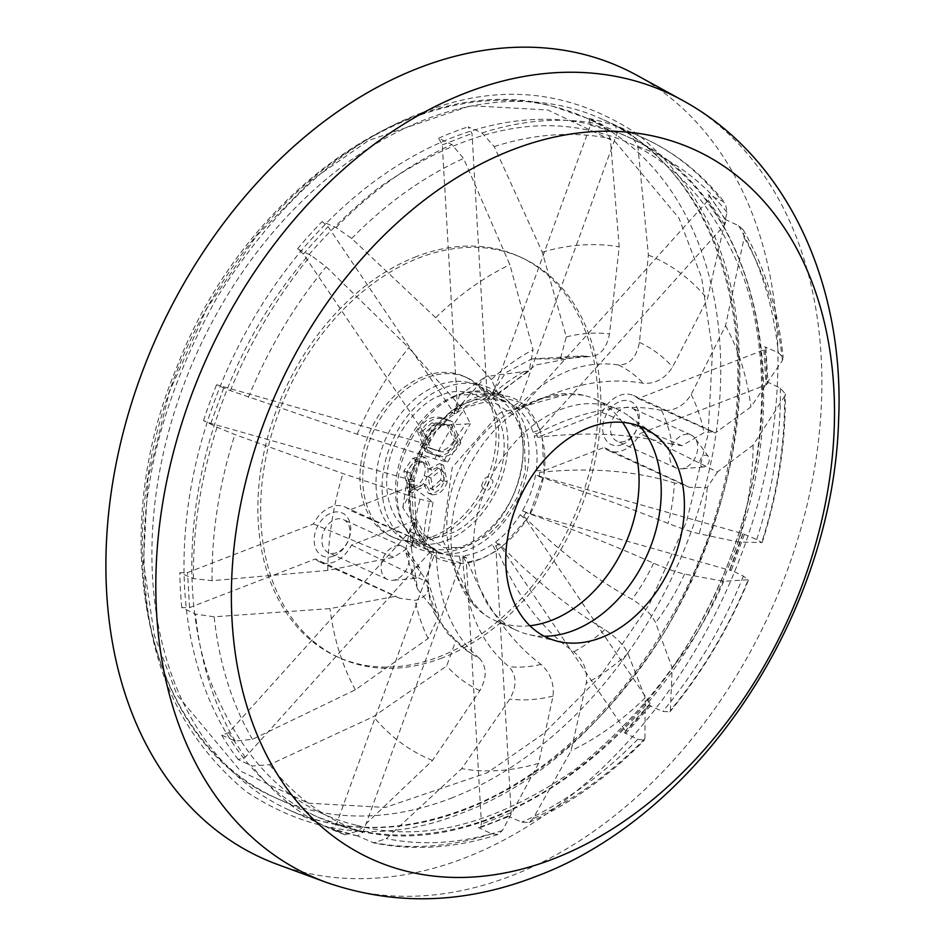 <?xml version="1.0" encoding="UTF-8"?>
<svg xmlns="http://www.w3.org/2000/svg" width="946" height="946" viewBox="0 0 946 946"><rect width="100%" height="100%" fill="white"/><g stroke="black" fill="none" stroke-linecap="round" stroke-linejoin="round"><path stroke-width="0.71" stroke-dasharray="4.73 3.55" d="M481.561 485.795C485.901 493.067 489.744 491.589 493.079 481.36C488.739 474.088 484.896 475.566 481.561 485.795M622.492 422.33A121.466 87.233 114.5 0 0 595.389 399.318A121.466 87.233 114.5 0 0 583.41 395.251A121.466 87.233 114.5 0 0 569.48 393.571A121.466 87.233 114.5 0 0 538.688 399.342A121.466 87.233 114.5 0 0 458.467 492.405A121.466 87.233 114.5 0 0 473.39 604.648A121.466 87.233 114.5 0 0 483.962 614.155A121.466 87.233 114.5 0 0 494.734 620.41A121.466 87.233 114.5 0 0 529.89 625.732M421.75 112.846C345.562 141.167 277.509 202.397 217.604 296.536C163.019 394.6 138.778 488.325 144.868 577.675C149.125 667.746 182.885 739.051 246.149 791.601C314.06 836.347 386.051 843.477 462.121 812.981C538.309 784.66 606.351 723.43 666.256 629.303C720.84 531.226 745.081 437.513 738.992 348.152C734.735 258.081 700.986 186.776 637.71 134.226C569.799 89.48 497.809 82.349 421.75 112.846M638.018 398.562L715.188 433.043L750.911 406.934L782.425 360.367L783.229 357.564L778.298 352.657L764.699 346.78L765.929 348.01L763.919 349.925L638.018 398.562A30.225 21.711 114.5 0 0 633.548 395.511A30.225 21.711 114.5 0 0 619.441 395.511A30.225 21.711 114.5 0 0 602.011 412.468L541.987 435.657L534.171 435.834A82.444 59.208 -65.5 0 1 536.181 470.67L539.717 472.385A82.444 59.208 -65.5 0 1 539.066 476.524L535.507 475.01A82.444 59.208 -65.5 0 1 522.464 510.875L525.964 512.578A82.444 59.208 -65.5 0 1 523.753 516.28L520.158 514.754A82.444 59.208 -65.5 0 1 495.562 542.058L499.039 543.725A82.444 59.208 -65.5 0 1 495.87 545.996L492.239 544.435A82.444 59.208 -65.5 0 1 477.588 552.192A82.444 59.208 -65.5 0 1 462.689 555.846L466.39 562.574L481.467 824.108L479.918 827.679L478.345 827.514L491.695 833.816L497.951 834.49L502.361 830.541L538.617 763.339L553.02 696.079C554.344 683.461 550.347 672.913 541.053 664.435C509.587 640.856 484.624 605.204 466.153 557.478A82.444 59.208 -65.5 0 1 462.866 557.702L459.248 556.082A82.444 59.208 -65.5 0 1 439.098 552.204A82.444 59.208 -65.5 0 1 432.641 548.562L436.13 550.134A82.444 59.208 -65.5 0 1 433.599 548.266C426.114 572.153 426.232 593.532 433.942 612.417L447.706 633.536L455.7 640.903L446.678 665.996L373.469 716.619L269.586 764.675L252.003 765.988L238.191 759.555L245.251 757.273L429.91 552.251L430.004 546.599A82.444 59.208 -65.5 0 1 413.485 522.145L416.997 523.682A82.444 59.208 -65.5 0 1 415.921 520.205L410.162 527.963L405.373 551.376L428.644 583.386C429.378 592.444 424.896 598.109 415.199 600.343L399.449 598.227L395.913 596.228L329.988 608.597L214.174 616.792L195.491 614.12L181.821 607.568L189.555 607.604L315.456 558.956L395.913 596.228M413.899 485.203L410.339 483.678L411.557 485.097L409.476 486.859L349.452 510.048A30.225 21.711 114.5 0 0 344.971 506.985A30.225 21.711 114.5 0 0 330.864 506.997A30.225 21.711 114.5 0 0 313.433 523.954L187.544 572.59L179.811 572.744L193.445 578.597L212.093 580.702L327.789 570.403L393.666 557.265L412.042 545.487L414.206 544.931C422.543 543.193 426.611 543.016 426.398 544.435L402.819 507.624L413.899 485.203A82.444 59.208 -65.5 0 1 414.549 481.053L406.626 482.673L433.02 502.208L420.071 499.252L342.89 473.568L234.892 434.545L217.06 427.214L203.544 420.639L210.816 423.406L410.552 479.918L412.326 480.19L411.013 479.35A82.444 59.208 -65.5 0 1 424.056 443.473L216.575 384.774L230.351 390.627L357.186 434.214L434.734 458.916L447.612 462.074L420.154 445.448L427.651 444.998A82.444 59.208 -65.5 0 1 429.851 441.297L431.908 425.771L470.422 423.761L463.706 410.28L408.731 347.69L326.193 266.772L310.938 255.349L297.529 248.869L303.323 254.036L427.356 437.667L428.053 439.748L426.362 439.594A82.444 59.208 -65.5 0 1 450.958 412.29L452.614 412.48L452.07 410.221L328.049 226.591L322.125 221.565L336.007 227.513L351.675 238.487L435.704 317.738L491.364 379.583L497.714 393.465L459.579 395.073L454.328 411.723L454.577 413.851A82.444 59.208 -65.5 0 1 457.746 411.581L460.643 405.018L485.806 376.591L529.181 370.915L533.047 349.772L509.87 264.714L463.611 158.443L451.952 144.596L438.613 138.258L442.302 144.88L457.379 406.425L456.232 409.89L454.269 409.925A82.444 59.208 -65.5 0 1 468.932 402.156A82.444 59.208 -65.5 0 1 483.832 398.503L487.45 400.111A82.444 59.208 -65.5 0 1 490.738 399.886L487.273 398.266A82.444 59.208 -65.5 0 1 507.411 402.145A82.444 59.208 -65.5 0 1 513.879 405.787L517.486 407.442A82.444 59.208 -65.5 0 1 520.004 409.322L516.516 407.75A82.444 59.208 -65.5 0 1 533.036 432.204L536.607 433.895A82.444 59.208 -65.5 0 1 537.695 437.371L534.171 435.834M413.485 522.145L414.726 523.457L413.307 527.679L228.648 732.701L221.671 735.101L235.152 741.061L252.464 739.346L355.353 689.8L428.1 638.491L438.92 616L417.541 589.098L411.522 548.574L416.997 523.682M432.641 548.562L434.143 555.397L336.232 824.758L330.946 828.353L345.101 834.786L358.711 830.789L432.523 760.418L479.87 690.615C487.084 677.561 486.93 666.8 479.421 658.321A162.345 116.595 -65.5 0 1 472.752 654.656A162.345 116.595 -65.5 0 1 463.434 648.069A162.345 116.595 -65.5 0 1 454.754 640.028M479.421 658.321C451.739 634.908 437.312 598.842 436.13 550.134M455.014 395.818A82.444 59.208 114.5 0 0 397.497 470.872A82.444 59.208 114.5 0 0 425.18 545.866A82.444 59.208 114.5 0 0 463.658 545.854A82.444 59.208 114.5 0 0 521.175 470.801A82.444 59.208 114.5 0 0 493.493 395.806A82.444 59.208 114.5 0 0 455.014 395.818M639.934 426.327A121.466 87.233 114.5 0 0 628.321 415.661A121.466 87.233 114.5 0 0 617.561 409.405A121.466 87.233 114.5 0 0 560.872 409.441A121.466 87.233 114.5 0 0 476.122 520.004A121.466 87.233 114.5 0 0 516.918 630.509A121.466 87.233 114.5 0 0 528.696 634.518A121.466 87.233 114.5 0 0 544.364 636.268M277.651 864.502A434.202 311.837 114.5 0 0 464.711 857.987A434.202 311.837 114.5 0 0 765.279 473.993A434.202 311.837 114.5 0 0 636.918 75.302M462.866 557.702C464.581 606.339 479.929 642.665 508.924 666.67C516.788 675.231 517.072 686.039 509.788 699.07L461.707 768.672L386.275 838.582L373.717 842.886L357.541 835.886L362.968 832.326L460.879 562.953L459.248 556.082M533.036 432.204L540.166 429.839L724.825 224.817L725.949 220.229L724.849 219.247L738.625 225.704L743.071 229.653L744.135 237.813L725.547 325.731L691.195 394.517C683.769 406.201 673.883 411.498 661.561 410.41A162.345 116.595 -65.5 0 1 672.157 444.324L681.995 445.684L704.096 432.665L713.083 431.707L715.188 433.043M681.995 445.684L602.011 412.468M393.666 557.265L313.433 523.954M622.267 444.525A23.638 16.969 -65.5 0 1 602.779 430.063A23.638 16.969 -65.5 0 1 619.784 401.518A23.638 16.969 -65.5 0 1 639.271 415.968A23.638 16.969 -65.5 0 1 622.267 444.525M625.46 441.108A18.14 13.031 -65.5 0 1 616.993 441.108A18.14 13.031 -65.5 0 1 610.903 424.612A18.14 13.031 -65.5 0 1 623.556 408.104A18.14 13.031 -65.5 0 1 632.023 408.093A18.14 13.031 -65.5 0 1 638.112 424.6A18.14 13.031 -65.5 0 1 625.46 441.108M333.69 556.012A23.638 16.969 -65.5 0 1 314.202 541.55A23.638 16.969 -65.5 0 1 331.206 513.004A23.638 16.969 -65.5 0 1 350.706 527.454A23.638 16.969 -65.5 0 1 333.69 556.012M336.882 552.594A18.14 13.031 -65.5 0 1 328.416 552.594A18.14 13.031 -65.5 0 1 322.326 536.098A18.14 13.031 -65.5 0 1 334.979 519.579A18.14 13.031 -65.5 0 1 343.445 519.579A18.14 13.031 -65.5 0 1 349.535 536.075A18.14 13.031 -65.5 0 1 336.882 552.594M684.632 468.045A18.14 13.031 -65.5 0 1 681.167 468.861A18.14 13.031 -65.5 0 1 676.165 468.045A18.14 13.031 -65.5 0 1 670.075 451.549A18.14 13.031 -65.5 0 1 682.728 435.042A18.14 13.031 -65.5 0 1 691.195 435.03A18.14 13.031 -65.5 0 1 695.097 438.27A18.14 13.031 -65.5 0 1 696.374 454.86A18.14 13.031 -65.5 0 1 684.632 468.045M396.055 579.531A18.14 13.031 -65.5 0 1 392.59 580.347A18.14 13.031 -65.5 0 1 387.588 579.531A18.14 13.031 -65.5 0 1 381.498 563.036A18.14 13.031 -65.5 0 1 394.151 546.516A18.14 13.031 -65.5 0 1 402.618 546.516A18.14 13.031 -65.5 0 1 406.52 549.756A18.14 13.031 -65.5 0 1 407.797 566.347A18.14 13.031 -65.5 0 1 396.055 579.531M704.888 466.626A6.137 4.411 -65.5 0 1 703.718 466.91A6.137 4.411 -65.5 0 1 699.827 462.168A6.137 4.411 -65.5 0 1 704.238 455.464A6.137 4.411 -65.5 0 1 708.424 456.563A6.137 4.411 -65.5 0 1 708.861 462.168A6.137 4.411 -65.5 0 1 704.888 466.626M416.311 578.112A6.137 4.411 -65.5 0 1 415.14 578.396A6.137 4.411 -65.5 0 1 411.25 573.654A6.137 4.411 -65.5 0 1 415.672 566.95A6.137 4.411 -65.5 0 1 419.847 568.038A6.137 4.411 -65.5 0 1 420.284 573.654A6.137 4.411 -65.5 0 1 416.311 578.112M483.832 398.503L485.062 398.727L487.084 394.943L472.007 133.41L468.164 126.847L482.093 132.96L494.238 146.606L542.283 252.18L566.287 336.93L560.387 358.841L531.628 358.96L505.814 372.677L487.45 400.111M490.738 399.886L535.72 365.014L583.327 355.862L589.074 356.642C599.705 356.5 606.528 348.932 609.52 333.926L619.192 246.859L610.324 138.565L602.342 124.624L588.968 118.463L590.505 125.191L492.594 394.565L488.42 398.491L487.273 398.266M513.879 405.787L519.33 402.133L617.241 132.759L615.574 125.995L629.468 132.298L637.888 146.358L648.377 255.113L639.425 342.393C636.528 357.411 629.575 364.943 618.578 364.99C583.008 359.61 549.307 373.765 517.486 407.442M520.004 409.322C564.336 385.176 605.416 376.496 643.245 383.284C655.33 384.064 665.133 378.637 672.618 367.013L707.431 298.912L727.013 212.472L725.487 203.615L721.786 200.777L708.329 194.793L709.252 195.503L708.223 200.245L523.564 405.266L516.516 407.75M766.709 381.616L780.344 388.167L785.322 393.843L784.506 396.445L753.122 445.128L717.435 472.007L640.04 433.564L765.941 384.927L767.951 383.035L766.709 381.616A379.24 272.365 -65.5 0 0 764.699 346.78M539.066 476.524C586.047 492.168 629.055 507.789 668.077 523.41C680.612 528.282 690.994 531.735 699.224 533.757L738.01 541.963L761.707 542.602L756.729 539.563L742.977 533.71L535.507 475.01M522.464 510.875L529.819 513.654L729.555 570.178L731.258 570.438L729.934 569.587L743.426 576.138L748.191 579.78L723.714 581.305L684.561 574.092C676.295 572.188 665.984 568.558 653.615 563.201C615.468 546.055 572.921 529.181 525.964 512.578M523.753 516.28C559.323 551.423 595.424 579.118 632.094 599.338C643.481 606.303 651.321 614.096 655.59 622.728L672.168 667.841L670.407 710.375L669.898 711.83L662.85 711.416L648.98 705.491L650.742 705.598L650.15 703.481L526.118 519.862L520.158 514.754M495.562 542.058L501.404 547.296L625.436 730.927L626.051 733.008L624.395 732.795L637.781 739.252L644.403 740.15L644.924 738.66L645.196 697.781L627.943 653.426C623.603 644.9 615.893 636.954 604.813 629.622C569.516 608.337 534.254 579.709 499.039 543.725M495.87 545.996C514.861 593.225 540.84 628.475 573.832 651.77C583.516 660.095 587.655 670.584 586.248 683.237L571.029 750.817L532.988 818.716L529.098 822.452L521.837 822.169L507.907 816.091L509.717 816.162L511.171 812.638L496.094 551.104L492.239 544.435M669.898 711.83C702.511 672.37 728.775 628.286 748.712 579.579L748.191 579.78A369.862 265.637 -65.5 0 1 670.407 710.375M784.506 396.445A369.862 265.637 -65.5 0 1 761.707 542.602L762.192 542.484C778.12 492.535 785.83 442.988 785.322 393.843M661.561 410.41C623.26 402.452 581.613 410.28 536.607 433.895M556.946 358.865A162.345 116.595 -65.5 0 1 589.074 356.642L560.387 358.841M457.746 411.581L454.269 409.925M450.958 412.29L454.577 413.851M429.851 441.297L426.362 439.594M424.056 443.473L427.651 444.998M414.549 481.053L411.013 479.35M433.599 548.266L430.004 546.599M462.689 555.846L466.153 557.478M645.196 697.781A274.813 197.371 -65.5 0 1 571.029 750.817M604.813 629.622A162.345 116.595 -65.5 0 1 573.832 651.77M723.714 581.305A274.813 197.371 -65.5 0 1 672.168 667.841M653.615 563.201A162.345 116.595 -65.5 0 1 632.094 599.338M753.122 445.128A274.813 197.371 -65.5 0 1 738.01 541.963M717.435 472.007L707.265 487.521L689.433 487.379L684.242 484.636L674.392 482.957A162.345 116.595 -65.5 0 1 668.077 523.41M539.717 472.385C589.949 467.147 634.849 470.67 674.392 482.957M536.181 470.67L543.997 470.67L604.033 447.482A30.225 21.711 114.5 0 0 608.503 450.533A30.225 21.711 114.5 0 0 640.04 433.564M684.242 484.636L604.033 447.482M725.547 325.731A274.813 197.371 -65.5 0 1 750.911 406.934M672.157 444.324C633.004 433.646 588.187 431.329 537.695 437.371M648.377 255.113A274.813 197.371 -65.5 0 1 707.431 298.912M618.578 364.99A162.345 116.595 -65.5 0 1 643.245 383.284M542.283 252.18A274.813 197.371 -65.5 0 1 619.192 246.859M435.704 317.738A274.813 197.371 -65.5 0 1 509.87 264.714M493.185 393.69A162.345 116.595 -65.5 0 1 524.167 371.53M357.186 434.214A274.813 197.371 -65.5 0 1 408.731 347.69M444.384 460.111A162.345 116.595 -65.5 0 1 465.905 423.974M327.789 570.403A274.813 197.371 -65.5 0 1 342.89 473.568M423.607 540.355A162.345 116.595 -65.5 0 1 429.922 499.902M344.971 506.985L425.913 543.832L349.452 510.048M315.456 558.956A30.225 21.711 114.5 0 0 319.925 562.019A30.225 21.711 114.5 0 0 351.463 545.05L411.498 521.861L413.532 519.661L412.35 518.514L415.921 520.205M355.353 689.8A274.813 197.371 -65.5 0 1 329.988 608.597M351.463 545.05L428.573 582.748L438.92 616M436.437 612.902A162.345 116.595 -65.5 0 1 425.83 578.987M432.523 760.418A274.813 197.371 -65.5 0 1 373.469 716.619M538.617 763.339A274.813 197.371 -65.5 0 1 461.707 768.672M541.053 664.435A162.345 116.595 -65.5 0 1 508.924 666.67M490.749 392.342A85.187 61.183 -65.5 0 1 498.329 394.99A85.187 61.183 -65.5 0 1 526.934 472.492A85.187 61.183 -65.5 0 1 467.501 550.04A85.187 61.183 -65.5 0 1 435.314 552.701A85.187 61.183 -65.5 0 1 427.746 550.052A85.187 61.183 -65.5 0 1 399.129 472.551A85.187 61.183 -65.5 0 1 458.562 395.014A85.187 61.183 -65.5 0 1 490.749 392.342M356.926 825.361C422.815 843.052 495.468 824.498 574.861 769.689C651.924 707.986 705.409 632.626 735.314 543.607C764.463 461.66 772.173 360.296 744.301 279.531C712.433 196.827 663.193 147.706 596.548 132.168C530.659 114.466 458.018 133.031 378.613 187.828C301.549 249.531 248.065 324.892 218.159 413.922C189.011 495.87 181.313 597.233 209.184 677.986C241.041 760.69 290.292 809.811 356.926 825.361M437.466 385.4A85.187 61.183 114.5 0 0 378.022 462.949A85.187 61.183 114.5 0 0 406.638 540.45A85.187 61.183 114.5 0 0 446.406 540.426A85.187 61.183 114.5 0 0 505.838 462.878A85.187 61.183 114.5 0 0 477.222 385.377A85.187 61.183 114.5 0 0 437.466 385.4M416.477 256.543A219.85 157.899 114.5 0 0 263.094 456.658A219.85 157.899 114.5 0 0 336.918 656.666A219.85 157.899 114.5 0 0 439.547 656.619A219.85 157.899 114.5 0 0 592.917 456.492A219.85 157.899 114.5 0 0 519.094 256.484A219.85 157.899 114.5 0 0 416.477 256.543M442.326 657.884A219.85 157.899 -65.5 0 1 339.709 657.931A219.85 157.899 -65.5 0 1 265.885 457.923A219.85 157.899 -65.5 0 1 419.255 257.809A219.85 157.899 -65.5 0 1 521.885 257.75A219.85 157.899 -65.5 0 1 595.708 457.758A219.85 157.899 -65.5 0 1 442.326 657.884M435.408 537.86A87.943 63.157 114.5 0 0 496.756 457.805A87.943 63.157 114.5 0 0 467.229 377.809A87.943 63.157 114.5 0 0 426.173 377.832A87.943 63.157 114.5 0 0 364.825 457.876A87.943 63.157 114.5 0 0 394.352 537.884A87.943 63.157 114.5 0 0 435.408 537.86M432.618 536.595A87.943 63.157 114.5 0 0 493.978 456.54A87.943 63.157 114.5 0 0 464.439 376.543A87.943 63.157 114.5 0 0 423.394 376.567A87.943 63.157 114.5 0 0 362.046 456.611A87.943 63.157 114.5 0 0 391.573 536.619A87.943 63.157 114.5 0 0 432.618 536.595M417.482 431.341L425.594 451.644L431.766 453.725C442.196 458.006 450.958 453.926 458.053 441.522L449.681 420.532L443.922 418.57C433.374 414.525 424.553 418.782 417.482 431.341L420.261 432.618L428.384 452.921L434.557 454.991C444.987 459.271 453.749 455.203 460.832 442.787L458.053 441.522M409.653 491.423L423.761 483.867L428.207 493.079L429.33 493.469C436.106 493.67 441.143 489.449 444.478 480.793L440.753 464.037L439.535 463.599L428.928 468.92L423.572 456.859L422.129 456.35L412.775 458.266L403.788 470.931L408.187 490.903L412.444 492.689L426.551 485.132L423.761 483.867M431.766 453.725L434.557 454.991M443.922 418.57L446.701 419.847C436.153 415.791 427.344 420.048 420.261 432.618M460.832 442.787L452.472 421.798L446.701 419.847M429.33 493.469L432.109 494.734L430.998 494.344L426.551 485.132M403.788 470.931L406.579 472.196L410.966 492.168L412.444 492.689M412.775 458.266L415.566 459.531L406.579 472.196M422.129 456.35L424.908 457.616L415.566 459.531M428.928 468.92L431.707 470.186L426.35 458.124L424.908 457.616M439.535 463.599L442.326 464.864L431.707 470.186M444.478 480.793L447.257 482.058L443.544 465.302L442.326 464.864M432.109 494.734C438.885 494.935 443.934 490.714 447.257 482.058M445.117 424.482L434.734 424.009L424.269 433.445L430.513 448.463L436.177 450.355C444.23 453.938 451.147 451.029 456.93 441.64L450 426.149L442.326 423.217L431.955 422.744L434.734 424.009M423.24 462.239C417.458 462.026 413.236 465.657 410.552 473.142C407.974 480.533 409.098 485.499 413.934 488.018C419.799 488.171 424.151 484.482 426.989 476.938C429.224 469.654 427.982 464.758 423.24 462.239L420.45 460.974C414.679 460.761 410.446 464.391 407.773 471.877C405.195 479.267 406.319 484.234 411.143 486.752L413.934 488.018L411.143 486.752C417.009 486.906 421.36 483.205 424.198 475.661C426.445 468.388 425.192 463.493 420.45 460.974L423.24 462.239M443.213 481.325L440.422 480.06C442.492 474.336 441.711 470.41 438.069 468.27L441.475 469.76L430.903 478.037L433.032 489.862L443.213 481.325C445.282 475.613 444.49 471.676 440.848 469.547L438.069 468.27L428.124 476.772L430.241 488.585L433.67 490.087M431.955 422.744L421.49 432.18L424.269 433.445M456.93 441.64L454.151 440.375L447.222 424.884L442.326 423.217M421.49 432.18L427.722 447.198L433.386 449.09C441.451 452.661 448.369 449.764 454.151 440.375M410.552 473.142L407.773 471.877M426.989 476.938L424.198 475.661M430.903 478.037L428.124 476.772M430.879 488.81L440.422 480.06M326.039 882.275A430.312 309.046 114.5 0 0 511.431 875.819A430.312 309.046 114.5 0 0 809.303 495.255A430.312 309.046 114.5 0 0 682.09 100.134M483.962 614.155A126.409 119.172 114.3 0 1 491.092 426.551A126.409 119.172 -65.7 0 1 583.41 395.251M425.511 119.433A379.24 272.365 114.5 0 0 160.938 464.652A379.24 272.365 114.5 0 0 288.282 809.658A379.24 272.365 114.5 0 0 465.302 809.563A379.24 272.365 114.5 0 0 729.886 464.356A379.24 272.365 114.5 0 0 602.531 119.35A379.24 272.365 114.5 0 0 425.511 119.433M507.907 816.091A379.24 272.365 -65.5 0 1 493.15 822.24A379.24 272.365 -65.5 0 1 478.345 827.514M511.171 812.638L481.467 824.108M454.328 411.723A164.888 155.44 114.3 0 1 460.643 405.018M411.522 548.574A164.888 155.44 114.3 0 1 410.162 527.963M472.752 654.656A164.888 155.44 114.3 0 1 433.942 612.417M496.094 551.104L481.348 558.779L466.39 562.574M441.427 395.345C424.104 399.2 384.573 435.68 386.725 487.166C390.473 538.049 432.393 543.063 449.397 533.65C466.721 529.807 506.252 493.327 504.1 441.829C500.339 390.946 458.432 385.933 441.427 395.345M491.695 833.816A379.24 272.365 -65.5 0 1 371.447 842.141M357.541 835.886A379.24 272.365 -65.5 0 1 330.946 828.353M344.32 834.467A379.24 272.365 -65.5 0 1 329.764 828.542A379.24 272.365 -65.5 0 1 252.003 765.988M238.191 759.555A379.24 272.365 -65.5 0 1 221.671 735.101M235.152 741.061A379.24 272.365 -65.5 0 1 195.491 614.12M181.821 607.568A379.24 272.365 -65.5 0 1 179.811 572.744M193.445 578.597A379.24 272.365 -65.5 0 1 217.06 427.214M203.544 420.639A379.24 272.365 -65.5 0 1 216.575 384.774M230.351 390.627A379.24 272.365 -65.5 0 1 310.938 255.349M297.529 248.869A379.24 272.365 -65.5 0 1 322.125 221.565M336.007 227.513A379.24 272.365 -65.5 0 1 451.952 144.596M438.613 138.258A379.24 272.365 -65.5 0 1 453.359 132.109A379.24 272.365 -65.5 0 1 468.164 126.847M482.093 132.96A379.24 272.365 -65.5 0 1 602.342 124.624M588.968 118.463A379.24 272.365 -65.5 0 1 615.574 125.995M629.468 132.298A379.24 272.365 -65.5 0 1 644.013 138.222A379.24 272.365 -65.5 0 1 721.786 200.777M708.329 194.793A379.24 272.365 -65.5 0 1 724.849 219.247M738.625 225.704A379.24 272.365 -65.5 0 1 778.298 352.657M780.344 388.167A379.24 272.365 -65.5 0 1 756.729 539.563M742.977 533.71A379.24 272.365 -65.5 0 1 729.934 569.587M743.426 576.138A379.24 272.365 -65.5 0 1 662.85 711.416M648.98 705.491A379.24 272.365 -65.5 0 1 624.395 732.795M637.781 739.252A379.24 272.365 -65.5 0 1 521.837 822.169M644.924 738.66A369.862 265.637 -65.5 0 1 532.988 818.716M650.15 703.481L625.436 730.927M742.657 534.123L729.555 570.178M763.919 349.925L765.941 384.927M744.135 237.813A369.862 265.637 -65.5 0 1 782.425 360.367M708.223 200.245L724.825 224.817M637.888 146.358A369.862 265.637 -65.5 0 1 727.013 212.472M590.505 125.191L617.241 132.759M494.238 146.606A369.862 265.637 -65.5 0 1 610.324 138.565M442.302 144.88L472.007 133.41M351.675 238.487A369.862 265.637 -65.5 0 1 463.611 158.443M303.323 254.036L328.049 226.591M248.408 397.379A369.862 265.637 -65.5 0 1 326.193 266.772M210.816 423.406L223.918 387.352M212.093 580.702A369.862 265.637 -65.5 0 1 234.892 434.545M189.555 607.604L187.544 572.59M252.464 739.346A369.862 265.637 -65.5 0 1 214.174 616.792M245.251 757.273L228.648 732.701M358.711 830.789A369.862 265.637 -65.5 0 1 269.586 764.675M362.968 832.326L336.232 824.758M502.361 830.541A369.862 265.637 -65.5 0 1 386.275 838.582M627.943 653.426A191.518 137.548 -65.5 0 1 586.248 683.237M526.118 519.862L501.404 547.296M684.561 574.092A191.518 137.548 -65.5 0 1 655.59 622.728M542.921 477.6L529.819 513.654M707.265 487.521A191.518 137.548 -65.5 0 1 699.224 533.757M541.987 435.657L543.997 470.67M691.195 394.517A191.518 137.548 -65.5 0 1 704.096 432.665M523.564 405.266L540.166 429.839M639.425 342.393A191.518 137.548 -65.5 0 1 672.618 367.013M492.594 394.565L519.33 402.133M566.287 336.93A191.518 137.548 -65.5 0 1 609.52 333.926M457.379 406.425L487.084 394.943M491.364 379.583A191.518 137.548 -65.5 0 1 533.047 349.772M427.356 437.667L452.07 410.221M434.734 458.916A191.518 137.548 -65.5 0 1 463.706 410.28M410.552 479.918L423.666 443.863M412.042 545.487A191.518 137.548 -65.5 0 1 420.071 499.252M411.498 521.861L409.476 486.859M428.1 638.491A191.518 137.548 -65.5 0 1 415.199 600.343M429.91 552.251L413.307 527.679M479.87 690.615A191.518 137.548 -65.5 0 1 446.678 665.996M460.879 562.953L434.143 555.397M553.02 696.079A191.518 137.548 -65.5 0 1 509.788 699.07M412.35 518.514A82.444 59.208 -65.5 0 1 410.339 483.678M505.353 395.996C537.257 400.123 555.361 453.784 538.487 494.25C526.934 536.039 477.576 572.791 448.132 561.534C416.216 557.395 398.112 503.745 414.987 463.28C426.54 421.49 475.897 384.726 505.353 395.996M351.664 828.944A373.741 268.416 114.5 0 0 492.866 817.238A373.741 268.416 114.5 0 0 753.607 477.032A373.741 268.416 114.5 0 0 628.109 137.016A373.741 268.416 114.5 0 0 594.857 125.404A373.741 268.416 114.5 0 0 453.654 137.111A373.741 268.416 114.5 0 0 192.913 477.316A373.741 268.416 114.5 0 0 318.412 817.332A373.741 268.416 114.5 0 0 351.664 828.944M308.195 803.178L385.389 807.458L487.308 772.764L544.045 733.327L599.776 676.898L649.133 604.742L686.583 521.423L708.116 434.108L712.539 350.682L701.601 277.533L679.003 218.207L615.432 142.006L547.817 109.984L470.623 105.692L368.715 140.398L311.967 179.823L256.236 236.264L206.878 308.408L169.429 391.739L147.895 479.043L143.473 562.468L154.411 635.617L177.008 694.943L240.591 771.156L308.195 803.178M451.1 798.223A373.741 268.416 114.5 0 0 711.841 458.018A373.741 268.416 114.5 0 0 586.331 118.002A373.741 268.416 114.5 0 0 553.091 106.39A373.741 268.416 114.5 0 0 411.877 118.096A373.741 268.416 114.5 0 0 151.135 458.302A373.741 268.416 114.5 0 0 276.646 798.318A373.741 268.416 114.5 0 0 309.886 809.93A373.741 268.416 114.5 0 0 451.1 798.223M436.177 450.355L433.386 449.09M345.101 834.786L288.282 809.658C341.743 833.355 400.193 833.284 463.611 809.433C587.478 763.895 700.714 615.811 728.952 461.577C760.525 308.609 706.272 163.871 602.531 119.35L644.013 138.222C675.905 152.874 703.067 174.667 725.487 203.615M479.918 827.679L509.717 816.162M416.536 547.971C352.988 515.156 386.11 408.944 444.679 387.647C460.324 381.676 475.223 381.77 489.401 387.907C548.278 411.486 524.663 527.36 461.258 548.231C445.601 554.202 430.69 554.12 416.536 547.971M558.459 641.494L528.696 634.518M494.734 620.41L516.918 630.509M493.493 395.806L507.411 402.145L488.42 398.491M676.165 468.045L616.993 441.108M387.588 579.531L328.416 552.594M703.718 466.91L681.167 468.861M415.14 578.396L392.59 580.347M653.13 433.528L628.321 415.661M595.389 399.318L617.561 409.405M473.39 604.648L442.314 539.267L452.2 467.537L499.784 413.047L569.48 393.571M529.098 822.464C570.568 803.651 609.011 776.217 644.403 740.15M650.742 705.598L626.051 733.02M744.336 534.443L731.258 570.438M765.929 348.01L767.951 383.035M743.071 229.653C764.794 266.878 778.18 309.519 783.229 357.564M709.252 195.503L725.949 220.229M358.108 836.063L331.135 828.436M497.951 834.49C455.31 848.231 413.899 851.022 373.717 842.886M689.433 487.379L608.503 450.533M713.071 431.707L633.548 395.511M531.628 358.96L583.327 355.862M497.714 393.465L529.181 370.915M459.579 395.073L485.806 376.591M447.612 462.074L470.434 423.761M420.154 445.448L431.908 425.771M433.032 502.208L426.398 544.376M402.819 507.624L406.626 482.673M399.46 598.215L319.925 562.019M417.553 589.098L405.373 551.376M447.706 633.536L455.7 640.903M485.062 398.727L456.232 409.89M452.614 412.48L428.053 439.748M425.404 444.206L412.326 480.19M411.557 485.097L413.544 519.65M414.726 523.457L430.548 546.942M433.043 548.786L439.098 552.204L425.18 545.866M691.195 435.03L632.023 408.093M402.618 546.516L343.445 519.579M708.424 456.563L695.097 438.27M419.847 568.038L406.52 549.756M495.716 403.481L514.908 415.98L524.037 434.001L525.42 470.919L516.918 497.927L502.87 520.537L488.597 534.75L463.847 547.438L443.84 547.699L424.399 534.904L415.696 517.758L414.218 479.776L421.703 455.322L436.272 431.163L450.556 416.76L465.479 407.371L483.335 402.499L495.716 403.481M352.113 829.098C486.067 866.985 660.698 744.313 728.349 567.08C802.113 391.585 756.315 190.761 628.109 137.028L586.331 118.014L552.641 106.236C418.676 68.36 244.056 191.021 176.394 368.254C102.641 543.749 148.427 744.573 276.646 798.318L318.412 817.332L352.113 829.098M427.746 550.052L406.638 540.45M339.709 657.931L336.918 656.666M467.229 377.809L464.439 376.543M498.329 394.99L477.222 385.377M521.885 257.75L519.094 256.484M394.352 537.884L391.573 536.619M428.384 452.921L425.594 451.644M452.472 421.798L449.681 420.532M430.998 494.344L428.207 493.079M410.966 492.168L408.187 490.903M426.35 458.124L423.572 456.859M443.544 465.302L440.753 464.037M450 426.149L447.222 424.884M430.513 448.463L427.722 447.198M433.032 489.862L430.241 488.585"/><path stroke-width="1.42" d="M601.136 637.651A115.424 82.893 -65.5 0 1 558.459 641.494A115.424 82.893 -65.5 0 1 507.162 540.544A115.424 82.893 -65.5 0 1 589.027 427.616A115.424 82.893 -65.5 0 1 653.13 433.528A115.424 82.893 -65.5 0 1 679.878 540.45A115.424 82.893 -65.5 0 1 601.136 637.651M529.89 625.732A121.466 87.233 114.5 0 0 551.435 620.387A121.466 87.233 114.5 0 0 629.705 533.083A121.466 87.233 114.5 0 0 622.492 422.33M544.364 636.268A121.466 87.233 114.5 0 0 573.607 630.474A121.466 87.233 114.5 0 0 653.52 538.392A121.466 87.233 114.5 0 0 639.934 426.327M682.09 100.134L636.918 75.302A434.202 311.837 114.5 0 0 419.149 67.84A434.202 311.837 114.5 0 0 114.111 474.336A434.202 311.837 114.5 0 0 277.651 864.502L326.039 882.275C394.316 906.02 464.167 904.14 535.59 876.611C702.511 814.589 833.674 611.471 838.617 419.551C844.731 284.829 787.77 157.367 682.09 100.134A430.312 309.046 114.5 0 0 466.272 92.732A430.312 309.046 114.5 0 0 163.965 495.586A430.312 309.046 114.5 0 0 326.039 882.275M512.495 149.775A389.681 279.862 114.5 0 0 232.054 620.576A389.681 279.862 114.5 0 0 553.375 858.909A389.681 279.862 114.5 0 0 833.816 388.108A389.681 279.862 114.5 0 0 512.495 149.775"/></g></svg>
